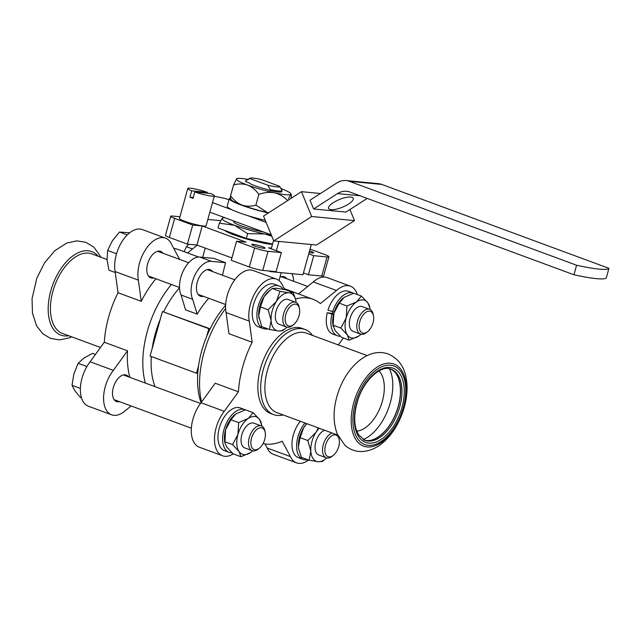 <?xml version="1.0" encoding="UTF-8"?>
<svg xmlns="http://www.w3.org/2000/svg" width="641" height="641" viewBox="0 0 641 641"><rect width="100%" height="100%" fill="white"/><g stroke="black" fill="none" stroke-linecap="round" stroke-linejoin="round"><path stroke-width="0.96" d="M389.399 368.759A42.546 23.909 -69.7 0 1 390.321 402.668A42.546 23.909 -69.7 0 1 363.247 439.566M356.757 431.169A33.244 18.685 110.3 0 0 382.373 401.186A33.244 18.685 110.3 0 0 379.007 370.923M271.431 248.099L268.483 247.819L281.375 252.586L268.058 251.304A9.976 1.21 15.5 0 1 254.613 247.907L236.553 241.232L246.072 242.146L202.219 225.953L192.709 225.039L174.648 218.373A9.976 1.21 15.5 0 1 170.746 216.249A9.976 1.21 15.5 0 1 172.621 216.057L179.937 216.762M208.838 328.697L210.12 328.817A71.472 40.167 -69.7 0 0 206.731 336.301A71.472 40.167 110.3 0 0 198.598 365.61L198.598 365.61A71.472 40.167 -69.7 0 1 206.731 336.301L208.838 328.697L162.413 311.55L152.173 348.464A71.472 40.167 -69.7 0 1 160.306 319.154L160.306 319.154A71.472 40.167 -69.7 0 0 152.173 348.464L150.066 356.067L196.491 373.214L198.598 365.61A71.472 40.167 -69.7 0 0 197.773 373.334L196.491 373.214M225.616 305.308A71.472 40.167 -69.7 0 0 210.12 328.817L162.413 311.55M212.596 271.584A14.126 7.94 110.3 0 0 210.256 269.725A14.126 7.94 110.3 0 0 197.909 280.229A14.126 7.94 110.3 0 0 200.465 296.23A14.126 7.94 110.3 0 0 203.453 296.334M222.467 275.229L225.528 262.698L211.362 261.344A22.619 12.716 110.3 0 0 195.064 274.781A22.619 12.716 110.3 0 0 192.677 299.291L197.18 314.138A71.472 40.167 -69.7 0 1 208.734 298.289M225.528 262.698L213.918 258.411L199.752 257.057A22.619 12.716 110.3 0 0 183.454 270.494A22.619 12.716 110.3 0 0 181.066 295.004L185.578 309.851L197.18 314.138M181.066 295.004L192.677 299.291M286.599 278.667A14.126 7.94 110.3 0 0 284.259 276.808A14.126 7.94 110.3 0 0 279.957 277.176M293.626 281.263A22.619 12.716 110.3 0 0 292.024 273.683M272.473 244.349A26.93 3.269 -164.5 0 1 234.422 235.031A26.93 3.269 -164.5 0 1 224.518 230.351M207.339 192.348A13.798 1.675 15.5 0 0 187.781 188.486L179.488 218.373A13.798 1.675 15.5 0 0 184.888 221.305A13.798 1.675 15.5 0 0 198.582 225.207A13.798 1.675 15.5 0 0 206.082 225.752L214.366 195.858A13.798 1.675 15.5 0 0 210.432 193.494L194.808 191.996L193.045 198.357A13.798 1.675 -164.5 0 1 191.411 197.773A13.798 1.675 -164.5 0 1 189.952 197.212L191.715 190.85L207.339 192.348L207.115 193.173M207.836 219.43L220.632 220.656M268.787 270.959L270.598 271.632L302.945 274.725L308.738 253.836L313.729 255.679L327.046 256.953A9.976 1.21 15.5 0 0 328.921 256.761A9.976 1.21 15.5 0 0 325.019 254.645L310.044 249.117M254.453 245.928A6.979 0.849 15.5 0 0 261.376 247.907A6.979 0.849 15.5 0 0 265.174 248.179A6.979 0.849 15.5 0 0 258.676 245.495A6.979 0.849 15.5 0 0 251.721 244.445A6.979 0.849 15.5 0 0 254.453 245.928M309.138 252.394A6.979 0.849 15.5 0 0 313.609 252.818A6.979 0.849 15.5 0 0 309.563 250.871M170.746 216.249L165.458 235.327A9.976 1.21 15.5 0 0 169.36 237.45L187.412 244.117L192.709 225.039M187.412 244.117L196.931 245.03L202.219 225.953M196.931 245.03L231.922 257.954M281.375 252.586L276.087 271.664L262.77 270.39A9.976 1.21 15.5 0 1 249.325 266.985L231.265 260.31L236.553 241.232M303.449 272.914L308.433 274.757L313.729 255.679M308.433 274.757L321.758 276.031A9.976 1.21 15.5 0 0 323.625 275.838L328.921 256.761M163.687 311.67A71.472 40.167 -69.7 0 1 179.504 287.809M155.05 386.659A71.472 40.167 -69.7 0 1 151.316 356.532M201.074 402.716A71.472 40.167 -69.7 0 1 197.773 373.334M145.347 383.078A76.463 42.971 -69.7 0 1 142.991 356.548A76.463 42.971 -69.7 0 1 171.387 284.492M179.632 259.413L171.604 244.373A28.26 15.881 110.3 0 0 165.498 238.131L142.286 229.558A28.26 15.881 110.3 0 0 122.263 241.168A28.26 15.881 110.3 0 0 115.148 271.576L118.032 292.737A76.463 42.971 110.3 0 0 104.299 342.254L127.519 350.827A76.463 42.971 110.3 0 0 129.867 377.357M198.638 257.025L178.839 249.71A76.463 42.971 110.3 0 0 173.783 248.444M155.915 278.779A76.463 42.971 110.3 0 0 141.244 301.31L118.032 292.737M201.57 402.027A76.463 42.971 -69.7 0 1 199.736 377.501A76.463 42.971 -69.7 0 1 225.616 308.577M238.428 391.795L215.216 383.222L201.05 402.748L224.262 411.322L238.428 391.795A76.463 42.971 -69.7 0 1 252.161 342.278L228.949 333.705L226.065 312.544A28.26 15.881 -69.7 0 1 233.172 282.136A28.26 15.881 -69.7 0 1 253.195 270.526L276.415 279.099A28.26 15.881 -69.7 0 1 282.521 285.333L284.788 289.596M295.469 299.026A76.463 42.971 -69.7 0 1 312.968 299.251A76.463 42.971 -69.7 0 1 320.38 303.578L336.501 290.501L313.281 281.928A28.26 15.881 -69.7 0 1 327.198 277.609L350.411 286.182A28.26 15.881 -69.7 0 1 357.333 294.572M308.625 460.038A28.26 15.881 -69.7 0 1 296.543 462.858A28.26 15.881 -69.7 0 1 290.429 456.616L282.208 441.208A76.463 42.971 -69.7 0 1 263.042 443.604M276.391 250.743L278.971 241.425L273.739 240.92L311.678 216.514L301.47 191.675L263.539 216.081L273.739 240.92M273.555 240.463L271.231 248.836M270.598 271.632L270.726 271.151M308.738 253.836L311.326 244.517L278.971 241.425M270.222 189.576L267.866 185.201A15.456 1.875 15.5 0 0 279.668 186.339L261.784 179.728A15.456 1.875 15.5 0 0 250.102 178.142L246.048 180.393A18.781 2.284 15.5 0 0 245.856 180.578L245.591 181.531L249.101 182.829A15.208 1.851 -164.5 0 0 266.456 189.239L269.957 190.529L270.222 189.576A18.781 2.284 15.5 0 0 282.024 190.706L281.76 191.659A18.781 2.284 -164.5 0 1 269.957 190.529M279.732 186.451L279.668 186.339A15.456 1.875 15.5 0 0 279.66 186.331L282.024 190.706M267.866 185.201L249.982 178.599L245.856 180.578M250.102 178.142A15.456 1.875 15.5 0 0 249.982 178.599M265.294 220.368A29.919 3.638 -164.5 0 1 247.458 215.528A29.919 3.638 -164.5 0 1 232.202 209.895A29.919 3.638 -164.5 0 1 227.17 206.266L229.286 198.63A29.919 3.638 -164.5 0 1 230.48 198.005M266.143 222.435L247.458 215.528M573.959 274.773A53.187 6.466 15.5 0 0 606.306 277.874L608.95 268.331A53.187 6.466 -164.5 0 1 576.604 265.238L349.433 181.331A19.943 16.321 -84.5 0 0 346.044 180.554A19.943 16.321 -84.5 0 0 336.942 182.877L310.004 200.208L313.609 208.974L337.503 193.606A19.943 16.321 95.5 0 1 346.605 191.282A19.943 16.321 95.5 0 1 349.994 192.06L573.959 274.773L576.604 265.238M311.326 244.517L316.558 245.022L354.489 220.608L349.93 209.519M608.95 268.331L381.788 184.432A19.943 16.321 -84.5 0 0 378.398 183.655L346.044 180.554M313.609 208.974L345.956 212.075L367.197 198.406M320.452 193.494L301.47 191.675M228.949 199.848L225.608 198.606A53.187 6.466 -164.5 0 0 214.238 196.322M232.202 209.895L212.492 202.62M209.847 212.155L271.239 234.83M354.489 220.608L311.678 216.514M350.723 197.051A13.301 4.142 -22.3 0 1 353.231 198.301A13.301 4.142 -22.3 0 1 345.691 205.713A13.301 4.142 -22.3 0 1 331.141 209.655A13.301 4.142 -22.3 0 1 328.633 208.405A13.301 4.142 -22.3 0 1 336.172 200.986A13.301 4.142 -22.3 0 1 350.723 197.051M268.659 212.788A28.26 3.437 -164.5 0 1 241.945 205.08A28.26 3.437 -164.5 0 1 230.952 199.487L230.608 198.814M268.395 212.956A29.919 3.638 -164.5 0 1 229.286 198.63M231.048 198.846C230.48 199.191 230.319 198.157 230.576 195.761C233.653 200.064 237.442 203.173 241.945 205.08C246.513 206.538 251.16 206.546 255.895 205.112L267.169 212.379M287.705 200.593C284.083 196.763 279.708 194.175 274.572 192.837A28.26 3.437 -164.5 0 1 247.498 185.049A28.26 3.437 -164.5 0 1 236.601 178.807A28.26 3.437 -164.5 0 1 236.713 178.727A28.26 3.437 -164.5 0 1 247.867 179.384M280.886 188.534A28.26 3.437 -164.5 0 1 290.838 193.734A28.26 3.437 -164.5 0 1 290.75 194.383A28.26 3.437 -164.5 0 1 274.572 192.837C269.38 191.939 264.148 192.452 258.868 194.367C255.791 190.065 252.001 186.956 247.498 185.049C242.931 183.59 238.284 183.582 233.556 185.017L236.601 178.807M290.95 198.446L291.222 197.468C291.479 195.072 291.318 194.039 290.75 194.383L288.482 198.71M290.838 193.734L291.182 194.415L290.75 194.383M230.576 195.761L233.556 185.017M255.895 205.112L258.868 194.367M193.27 197.532L189.952 197.212M194.808 191.996A13.798 1.675 15.5 0 0 214.366 195.858M187.781 188.486A13.798 1.675 15.5 0 0 191.715 190.85M222.731 217.996L222.219 218.26A31.585 3.838 -164.5 0 1 222.731 217.996A31.585 3.838 -164.5 0 1 225.007 217.756M222.219 218.26L219.374 223.188L234.406 225.239A31.585 3.838 -164.5 0 1 222.219 218.26M234.406 225.239L247.666 233.636L264.661 233.941A31.585 3.838 -164.5 0 1 234.406 225.239M271.415 235.255A31.585 3.838 -164.5 0 1 264.661 233.941L271.816 236.233M272.553 244.069L246.344 238.412L247.666 233.636M246.344 238.412L218.052 227.964L219.374 223.188M234.542 221.361A19.446 2.364 15.5 0 0 233.741 221.77A19.446 2.364 15.5 0 0 241.345 225.904A19.446 2.364 15.5 0 0 263.427 231.946M197.228 245.134L187.597 252.947M104.299 342.254L90.133 361.78A28.26 15.881 110.3 0 0 88.41 406.234L111.622 414.807A28.26 15.881 110.3 0 0 125.54 410.488L131.125 405.953M127.519 350.827L113.353 370.354A28.26 15.881 110.3 0 0 111.622 414.807M90.133 361.78L113.353 370.354M165.498 238.131A28.26 15.881 110.3 0 0 145.475 249.742A28.26 15.881 110.3 0 0 138.368 280.149L141.244 301.31M115.148 271.576L138.368 280.149M128.649 376.908A14.126 7.94 110.3 0 0 126.309 375.049A14.126 7.94 110.3 0 0 113.962 385.553A14.126 7.94 110.3 0 0 116.518 401.554A14.126 7.94 110.3 0 0 119.506 401.659M162.942 253.243A14.126 7.94 110.3 0 0 160.603 251.384A14.126 7.94 110.3 0 0 148.263 261.889A14.126 7.94 110.3 0 0 150.811 277.89A14.126 7.94 110.3 0 0 153.8 278.002M107.039 259.517L91.831 253.9A42.386 23.821 110.3 0 0 54.806 285.413A42.386 23.821 110.3 0 0 62.465 333.424L100.509 347.478M98.121 256.224A44.517 25.023 110.3 0 0 52.794 284.668A44.517 25.023 110.3 0 0 68.755 335.748M367.614 331.677L366.5 332.567A13.197 7.412 -69.7 0 1 361.628 334.362A13.197 7.412 -69.7 0 1 360.554 334.113A13.197 7.412 -69.7 0 1 357.574 321.013A13.197 7.412 -69.7 0 1 369.697 309.363A13.197 7.412 -69.7 0 1 373.206 314.402L373.479 315.805A11.53 6.482 110.3 0 0 361.788 316.878A11.53 6.482 110.3 0 0 363.359 333.248A11.53 6.482 110.3 0 0 367.614 331.677A11.53 6.482 110.3 0 0 373.479 315.805M360.554 334.113L353.079 331.349A13.197 7.412 -69.7 0 1 350.098 318.257A13.197 7.412 -69.7 0 1 362.221 306.598L369.697 309.363M339.233 303.153L346.957 306.005L356.524 301.911L361.428 296.086L353.704 293.233L344.137 297.336L339.233 303.153L333.849 313.313L333.128 325.187L334.979 330.379L341.485 337.294L349.209 340.147L347.358 334.955A19.943 11.209 -69.7 0 1 346.228 317.88A19.943 11.209 -69.7 0 1 356.524 301.911A19.943 11.209 -69.7 0 1 367.942 303.001A19.943 11.209 -69.7 0 1 369.937 308.281A19.943 11.209 -69.7 0 1 370.105 309.539M361.428 296.086L367.942 303.001L369.937 308.281M360.979 334.249A19.943 11.209 -69.7 0 1 360.034 335.091A19.943 11.209 -69.7 0 1 358.776 336.044A19.943 11.209 -69.7 0 1 347.358 334.955L340.844 328.04L346.228 317.88L346.957 306.005M358.776 336.044L349.209 340.147M333.128 325.187L340.844 328.04M333.216 326.461L332.975 325.091A19.943 11.209 -69.7 0 1 333.52 314.587A19.943 11.209 -69.7 0 1 333.849 313.313A19.943 11.209 -69.7 0 1 334.225 312.039A19.943 11.209 -69.7 0 1 342.879 298.289A19.943 11.209 -69.7 0 1 343.255 297.985M334.225 312.039L327.968 310.172A22.772 12.796 -69.7 0 1 348.512 291.326L353.159 293.041A22.772 12.796 -69.7 0 1 353.656 293.249M340.307 336.213A22.772 12.796 -69.7 0 1 337.374 335.764L332.735 334.049A22.772 12.796 -69.7 0 1 327.263 312.712L333.52 314.587M332.607 311.887A22.772 12.796 -69.7 0 1 353.159 293.041M337.374 335.764A22.772 12.796 -69.7 0 1 331.902 314.427M327.263 312.712L333.729 313.745M333.32 455.342A11.53 6.482 110.3 0 0 339.185 439.47A11.53 6.482 110.3 0 0 332.815 435.263A11.53 6.482 110.3 0 0 325.524 445.247A11.53 6.482 110.3 0 0 326.333 455.334A11.53 6.482 110.3 0 0 333.32 455.342L332.206 456.232A13.197 7.412 -69.7 0 1 326.261 457.778A13.197 7.412 -69.7 0 1 323.28 444.678A13.197 7.412 -69.7 0 1 332.19 433.044M338.672 437.066A13.197 7.412 -69.7 0 1 338.913 438.067L339.185 439.47M326.261 457.778L318.785 455.014A13.197 7.412 -69.7 0 1 315.805 441.913A13.197 7.412 -69.7 0 1 324.707 430.287M298.754 449.157A19.943 11.209 -69.7 0 1 298.682 448.756A19.943 11.209 -69.7 0 1 298.442 446.657A19.943 11.209 -69.7 0 1 303.73 427.579L300.116 437.667L298.442 446.657L298.706 448.892L301.422 457.378L309.138 460.222L310.821 451.232A19.943 11.209 -69.7 0 1 316.109 432.154A19.943 11.209 -69.7 0 1 319.154 428.236M326.686 457.906A19.943 11.209 -69.7 0 1 325.74 458.748A19.943 11.209 -69.7 0 1 318.064 461.72A19.943 11.209 -69.7 0 1 310.821 451.232L307.84 440.519L316.109 432.154L318.248 427.9M325.74 458.748L322.319 461.488L318.064 461.72L309.138 460.222M300.116 437.667L307.84 440.519M306.847 423.685L303.73 427.579A19.943 11.209 -69.7 0 1 306.775 423.661M307.624 459.669A22.772 12.796 -69.7 0 1 303.081 459.429L298.442 457.714A22.772 12.796 -69.7 0 1 292.008 442.835A22.772 12.796 -69.7 0 1 300.325 421.273M303.081 459.429A22.772 12.796 -69.7 0 1 296.647 444.55A22.772 12.796 -69.7 0 1 304.964 422.988M259.317 448.259L258.203 449.141A13.197 7.412 -69.7 0 1 252.258 450.695A13.197 7.412 -69.7 0 1 249.277 437.595A13.197 7.412 -69.7 0 1 260.326 425.696A13.197 7.412 -69.7 0 1 261.4 425.936A13.197 7.412 -69.7 0 1 264.909 430.984L265.182 432.379A11.53 6.482 110.3 0 0 261.175 427.763A11.53 6.482 110.3 0 0 250.911 441.449A11.53 6.482 110.3 0 0 259.317 448.259A11.53 6.482 110.3 0 0 265.182 432.379M252.258 450.695L244.782 447.931A13.197 7.412 -69.7 0 1 241.801 434.83A13.197 7.412 -69.7 0 1 253.924 423.18L261.4 425.936M252.682 450.823A19.943 11.209 -69.7 0 1 251.737 451.665A19.943 11.209 -69.7 0 1 250.479 452.626A19.943 11.209 -69.7 0 1 239.061 451.528A19.943 11.209 -69.7 0 1 237.931 434.462A19.943 11.209 -69.7 0 1 248.227 418.485L253.131 412.66L245.407 409.815L235.84 413.91L230.936 419.735L238.66 422.587L248.227 418.485A19.943 11.209 -69.7 0 1 259.637 419.575A19.943 11.209 -69.7 0 1 261.64 424.863A19.943 11.209 -69.7 0 1 261.808 426.121M250.479 452.626L240.912 456.721L239.061 451.528L232.547 444.614L237.931 434.462L238.66 422.587M230.936 419.735L225.552 429.887L224.919 443.035L226.682 446.953L233.188 453.868L240.912 456.721M224.831 441.761L232.547 444.614M253.131 412.66L259.637 419.575L261.64 424.863M224.911 443.035L224.679 441.673A19.943 11.209 -69.7 0 1 225.552 429.887A19.943 11.209 -69.7 0 1 234.582 414.871A19.943 11.209 -69.7 0 1 234.959 414.567M232.01 452.794A22.772 12.796 -69.7 0 1 229.077 452.346L224.438 450.631A22.772 12.796 -69.7 0 1 220.32 424.831A22.772 12.796 -69.7 0 1 240.215 407.908L244.862 409.623A22.772 12.796 -69.7 0 1 245.359 409.823M229.077 452.346A22.772 12.796 -69.7 0 1 224.967 426.545A22.772 12.796 -69.7 0 1 244.862 409.623M293.618 324.594L292.496 325.484A13.197 7.412 -69.7 0 1 286.551 327.03A13.197 7.412 -69.7 0 1 283.57 313.93A13.197 7.412 -69.7 0 1 295.693 302.28A13.197 7.412 -69.7 0 1 299.203 307.319L299.475 308.722A11.53 6.482 110.3 0 0 290.854 305.973A11.53 6.482 110.3 0 0 285.269 321.069A11.53 6.482 110.3 0 0 293.618 324.594A11.53 6.482 110.3 0 0 299.018 315.765A11.53 6.482 110.3 0 0 299.475 308.722M286.551 327.03L279.075 324.266A13.197 7.412 -69.7 0 1 276.095 311.165A13.197 7.412 -69.7 0 1 288.218 299.515L295.693 302.28M286.976 327.158A19.943 11.209 -69.7 0 1 286.03 328A19.943 11.209 -69.7 0 1 278.354 330.972A19.943 11.209 -69.7 0 1 271.111 320.484A19.943 11.209 -69.7 0 1 276.399 301.406A19.943 11.209 -69.7 0 1 288.939 292.809A19.943 11.209 -69.7 0 1 295.934 301.198A19.943 11.209 -69.7 0 1 296.102 302.456M293.193 292.584L285.477 289.732L276.551 288.242L272.297 288.466L270.101 290.189L264.02 296.831L260.414 306.919L258.732 315.909L261.712 326.63L269.428 329.474L271.111 320.484L268.13 309.771L276.399 301.406L280.013 291.318L288.939 292.809L293.193 292.584L295.405 298.786M260.414 306.919L268.13 309.771M272.297 288.466L280.013 291.318M286.03 328L282.617 330.74L278.354 330.972L269.428 329.474M259.052 318.417A19.943 11.209 -69.7 0 1 258.972 318.008A19.943 11.209 -69.7 0 1 258.732 315.909A19.943 11.209 -69.7 0 1 264.02 296.831A19.943 11.209 -69.7 0 1 268.875 291.206L270.093 290.189M264.813 327.767L264.469 328.993A22.772 12.796 -69.7 0 1 263.371 328.681L258.732 326.966A22.772 12.796 -69.7 0 1 254.613 301.166A22.772 12.796 -69.7 0 1 274.508 284.243L279.155 285.958A22.772 12.796 -69.7 0 1 283.138 289.267M263.371 328.681A22.772 12.796 -69.7 0 1 259.26 302.881A22.772 12.796 -69.7 0 1 279.155 285.958M267.914 328.921A22.772 12.796 -69.7 0 1 265.991 329.137L266.231 328.296M264.581 328.609L265.991 329.137M355.354 402.981A41.889 23.541 -69.7 0 1 400.945 371.724A41.889 23.541 -69.7 0 1 381.699 441.12A41.889 23.541 -69.7 0 1 355.354 402.981M337.719 435.087L276.952 412.644A42.386 23.821 -69.7 0 1 267.369 370.562A42.386 23.821 -69.7 0 1 306.318 333.12L367.093 355.571M283.17 414.943A45.375 25.504 -69.7 0 1 273.587 414.591A45.375 25.504 -69.7 0 1 263.339 369.536A45.375 25.504 -69.7 0 1 305.036 329.458A45.375 25.504 -69.7 0 1 312.544 335.419M273.587 414.591L270.75 413.541A45.375 25.504 -69.7 0 1 260.502 368.487A45.375 25.504 -69.7 0 1 302.199 328.408L305.036 329.458M332.222 313.193A14.126 7.94 -69.7 0 1 332.535 311.911A14.126 7.94 -69.7 0 1 332.551 311.863M233.244 453.892A28.26 15.881 -69.7 0 1 222.539 455.775A28.26 15.881 -69.7 0 1 224.262 411.322M222.539 455.775L199.319 447.202A28.26 15.881 -69.7 0 1 201.05 402.748M252.161 342.278L249.277 321.117A28.26 15.881 -69.7 0 1 256.384 290.71A28.26 15.881 -69.7 0 1 276.415 279.099M249.277 321.117L226.065 312.544M298.514 293.915L313.281 281.928M296.543 462.858L273.322 454.285A28.26 15.881 -69.7 0 1 267.217 448.043L265.045 443.973M343.36 337.983L338.312 344.938M336.501 290.501A28.26 15.881 -69.7 0 1 350.411 286.182M290.429 456.616L267.217 448.043M184.127 251.665L186.435 246.721L188.807 244.253M192.508 248.964L186.435 246.721M81.495 397.845L80.389 397.436L75.013 390.938L72.024 385.329L73.883 373.871L78.138 363.295L84.179 357.894L92.608 353.375L95.469 354.433M80.397 388.422L72.024 385.329M86.92 366.54L78.138 363.295M115.284 272.545L108.914 270.19L107.063 259.893L107.608 250.479L112.351 240.816L119.49 232.034L129.634 232.819M116.534 253.772L107.608 250.479M127.279 234.91L119.49 232.034M199.752 257.057L211.362 261.344M169.36 237.45L174.648 218.373M249.325 266.985L254.613 247.907M262.77 270.39L268.058 251.304M321.758 276.031L327.046 256.953M381.788 184.432L349.433 181.331M360.018 195.761L337.503 193.606M356.692 403.109A39.558 22.235 -69.7 0 1 399.744 373.591A39.558 22.235 -69.7 0 1 381.563 439.125A39.558 22.235 -69.7 0 1 356.692 403.109M391.17 369.248A37.899 21.297 -69.7 0 1 398.021 412.179A37.899 21.297 -69.7 0 1 364.913 440.351L358.431 434.662L355.995 428.837C354.048 421.441 354.385 412.86 356.997 403.077C362.534 381.203 380.922 364.312 391.17 369.248M390.489 369.024A37.899 21.297 -69.7 0 1 396.643 411.666A37.899 21.297 -69.7 0 1 364.248 440.079M397.652 376.395A38.115 21.425 -69.7 0 1 396.515 411.618A38.115 21.425 -69.7 0 1 374.48 439.125M353.752 402.676A43.764 24.598 -69.7 0 1 401.378 370.025A43.764 24.598 -69.7 0 1 381.275 442.53A43.764 24.598 -69.7 0 1 353.752 402.676M205.224 248.091L202.66 257.329M281.207 272.649L279.011 280.582M312.968 299.251L284.3 288.666M234.213 222.539L234.566 221.281M101.102 257.329L93.987 247.234L85.846 242.298L76.784 240.872L66.96 242.963L54.902 250.631L44.598 262.794L36.89 277.986L32.05 298.69L32.459 313.161L36.553 325.764L42.715 333.697L50.567 338.424L59.605 339.898L69.388 337.863L71.728 336.846M307.696 286.463L281.271 276.704M200.513 403.453L123.32 374.937M191.371 428.204L114.178 399.696M234.806 279.788L207.267 269.621M188.638 262.738L157.614 251.28M225.664 304.539L198.125 294.371M179.496 287.488L148.472 276.031M389.792 368.735C400.625 372.044 403.942 393.374 396.13 412.612C389.183 431.369 373.535 444.149 363.527 439.838M336.837 396.827C341.3 380.185 352.734 361.484 369.352 354.585C375.682 352.045 381.988 351.853 388.27 354C398.718 358.672 404.783 367.317 406.466 379.929C409.719 400.457 399.583 428.508 383.182 442.426C376.708 448.123 369.593 451.168 361.828 451.552C355.402 451.625 349.786 449.541 344.962 445.295L337.406 434.35C333.184 423.26 332.991 410.753 336.837 396.827"/></g></svg>
